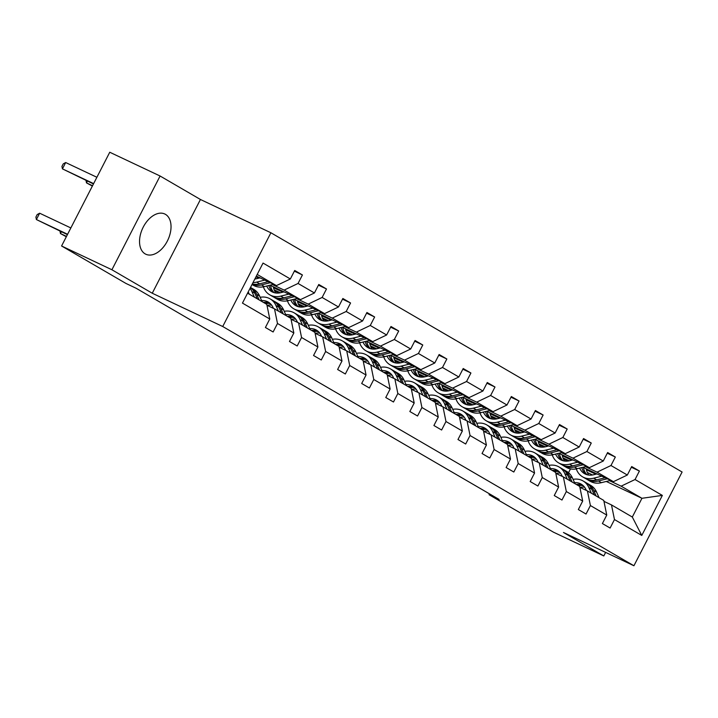 <?xml version="1.0" encoding="UTF-8"?>
<svg xmlns="http://www.w3.org/2000/svg" width="718" height="718" viewBox="0 0 718 718"><rect width="100%" height="100%" fill="white"/><g stroke="black" fill="none" stroke-linecap="round" stroke-linejoin="round"><path stroke-width="1.08" d="M145.126 253.867A22.24 13.893 115.3 0 0 145.79 254.217A22.24 13.893 115.3 0 0 167.59 240.575A22.24 13.893 115.3 0 0 165.445 214.341A22.24 13.893 115.3 0 0 164.781 214A22.24 13.893 115.3 0 0 142.981 227.633A22.24 13.893 115.3 0 0 145.126 253.867M160.087 176.009L111.909 269.762L152.261 293.231L200.439 199.487L160.087 176.009L109.755 152.243L61.577 245.987L126 283.466L136.061 288.223L499.127 499.459L489.057 494.711L553.479 532.191L603.811 555.956L605.633 552.402M200.439 199.487L270.901 232.767L682.1 472.013L633.922 565.757L222.724 326.51L270.901 232.767M111.909 269.762L61.577 245.987M256.326 276.125L276.421 285.611L257.206 274.429M276.421 285.611L290.35 278.97L294.712 270.48L302.422 274.967L294.362 271.162M606.297 481.455L641.955 498.292L621.124 486.167L635.044 479.525L662.355 495.411L641.784 535.44L614.473 519.554L610.112 528.044L602.393 523.557L606.755 515.066L590.402 505.553L586.041 514.034L578.322 509.547L582.684 501.056L566.331 491.543L561.97 500.033L554.251 495.546L558.613 487.055L542.261 477.542L537.899 486.023L530.189 481.536L534.551 473.054L518.19 463.532L513.828 472.022L506.118 467.535L510.48 459.044L494.119 449.531L489.757 458.021L482.047 453.525L486.409 445.043L470.048 435.521L465.686 444.011L457.976 439.524L462.338 431.033L445.977 421.52L441.615 430.01L433.905 425.523L438.267 417.032L421.915 407.519L417.544 416L409.834 411.513L414.196 403.022L397.844 393.509L393.482 401.999L385.763 397.512L390.125 389.021L373.773 379.508L369.411 387.989L361.692 383.502L366.054 375.02L349.702 365.498L345.34 373.988L337.622 369.501L341.983 361.01L325.631 351.497L321.269 359.987L313.551 355.5L317.912 347.009L301.56 337.496L297.198 345.977L289.48 341.49L293.841 332.999L277.489 323.486L273.127 331.976L265.409 327.489L269.771 318.998L242.46 303.104L263.039 263.075L290.35 278.97M269.995 285.217L300.492 299.621L284.14 290.099L298.06 283.457L302.422 274.967M298.06 283.457L314.421 292.971L318.783 284.481L326.493 288.968L318.433 285.163M294.066 299.226L324.563 313.622L308.21 304.109L322.131 297.458L326.493 288.968M322.131 297.458L338.492 306.972L342.854 298.491L350.564 302.978L342.504 299.164M318.137 313.227L348.634 327.632L332.281 318.11L346.202 311.468L350.564 302.978M346.202 311.468L362.554 320.982L366.925 312.492L374.634 316.979L366.575 313.174M342.208 327.228L372.705 341.633L356.352 332.12L370.273 325.469L374.634 316.979M370.273 325.469L386.625 334.983L390.987 326.493L398.705 330.989L390.637 327.175M366.279 341.238L396.776 355.634L380.423 346.121L394.344 339.47L398.705 330.989M394.344 339.47L410.696 348.993L415.058 340.503L422.776 344.99L414.708 341.185M390.35 355.239L420.847 369.644L404.485 360.131L418.414 353.48L422.776 344.99M418.414 353.48L434.767 362.994L439.129 354.504L446.847 358.991L438.779 355.186M414.421 369.249L444.918 383.645L428.556 374.132L442.485 367.481L446.847 358.991M442.485 367.481L458.838 376.995L463.2 368.514L470.918 373.001L462.85 369.196M438.492 383.25L468.989 397.655L452.627 388.133L466.556 381.491L470.918 373.001M466.556 381.491L482.909 391.005L487.271 382.514L494.989 387.002L486.921 383.197M462.563 397.251L493.06 411.656L476.698 402.143L490.627 395.492L494.989 387.002M490.627 395.492L506.98 405.006L511.342 396.524L519.06 401.012L510.992 397.198M486.633 411.261L517.122 425.666L500.769 416.144L514.698 409.493L519.06 401.012M514.698 409.493L531.051 419.016L535.413 410.525L543.131 415.013L535.063 411.208M510.704 425.262L541.192 439.667L524.84 430.154L538.769 423.503L543.131 415.013M538.769 423.503L555.122 433.017L559.484 424.526L567.202 429.023L559.134 425.209M534.766 439.272L565.263 453.668L548.911 444.155L562.831 437.504L567.202 429.023M562.831 437.504L579.193 447.027L583.554 438.536L591.264 443.024L583.204 439.219M558.837 453.273L589.334 467.678L572.982 458.165L586.902 451.514L591.264 443.024M586.902 451.514L603.264 461.028L607.625 452.537L615.335 457.025L607.275 453.22M582.908 467.283L613.405 481.679L597.053 472.166L610.973 465.515L615.335 457.025M610.973 465.515L627.335 475.029L631.696 466.547L639.406 471.035L631.346 467.23M635.044 479.525L639.406 471.035M293.841 332.999L290.862 318.37L274.5 308.848L266.979 305.303M274.5 308.848L277.489 323.486M255.985 276.807L258.83 278.153M272.481 284.597L284.14 290.099M255.24 278.252L256.335 278.764M300.492 299.621L314.421 292.971M317.912 347.009L314.924 332.371L298.571 322.858L291.05 319.304M298.571 322.858L301.56 337.496M273.522 287.73L282.892 292.154M296.552 298.607L308.21 304.109M274.132 289.812L280.406 292.764M324.563 313.622L338.492 306.972M341.983 361.01L338.995 346.381L322.642 336.859L315.121 333.305M322.642 336.859L325.631 351.497M274.581 290.871L279.096 292.998M297.593 301.731L306.963 306.155M320.623 312.608L332.281 318.11M298.203 303.813L304.468 306.774M348.634 327.632L362.554 320.982M366.054 375.02L363.066 360.382L346.713 350.869L339.192 347.315M346.713 350.869L349.702 365.498M298.652 304.872L303.167 306.999M321.664 315.74L331.034 320.165M344.694 326.618L356.352 332.12M322.274 317.823L328.539 320.775M372.705 341.633L386.625 334.983M390.125 389.021L387.137 374.383L370.784 364.87L363.263 361.316M370.784 364.87L373.773 379.508M322.723 318.873L327.237 321.009M345.735 329.741L355.105 334.166M368.765 340.619L380.423 346.121M346.345 331.824L352.61 334.785M396.776 355.634L410.696 348.993M414.196 403.022L411.208 388.393L394.855 378.88L387.334 375.326M394.855 378.88L397.844 393.509M346.794 332.883L351.308 335.01M369.806 343.751L379.176 348.176M392.836 354.62L404.485 360.131M370.416 345.834L376.681 348.786M420.847 369.644L434.767 362.994M438.267 417.032L435.279 402.394L418.926 392.881L411.396 389.327M418.926 392.881L421.915 407.519M370.865 346.884L375.379 349.02M393.877 357.752L403.247 362.177M416.907 368.63L428.556 374.132M394.487 359.835L400.752 362.796M444.918 383.645L458.838 376.995M462.338 431.033L459.349 416.404L442.997 406.882L435.467 403.336M442.997 406.882L445.977 421.52M394.936 360.894L399.45 363.021M417.948 371.753L427.318 376.187M440.978 382.631L452.627 388.133M418.558 373.836L424.823 376.797M468.989 397.655L482.909 391.005M486.409 445.043L483.42 430.405L467.068 420.892L459.538 417.337M467.068 420.892L470.048 435.521M419.007 374.895L423.521 377.031M442.019 385.763L451.389 390.188M465.049 396.641L476.698 402.143M442.629 387.846L448.894 390.798M493.06 411.656L506.98 405.006M510.48 459.044L507.491 444.415L491.139 434.893L483.609 431.339M491.139 434.893L494.119 449.531M443.078 388.905L447.592 391.032M466.09 399.764L475.46 404.189M489.12 410.642L500.769 416.144M466.7 401.847L472.965 404.808M517.122 425.666L531.051 419.016M534.551 473.054L531.562 458.416L515.201 448.903L507.68 445.348M515.201 448.903L518.19 463.532M467.149 402.906L471.654 405.033M490.161 413.774L499.531 418.199M513.19 424.652L524.84 430.154M490.771 415.857L497.035 418.809M541.192 439.667L555.122 433.017M558.613 487.055L555.633 472.417L539.272 462.904L531.751 459.349M539.272 462.904L542.261 477.542M491.22 416.907L495.725 419.043M514.223 427.775L523.601 432.2M537.261 438.653L548.911 444.155M514.842 429.858L521.106 432.819M565.263 453.668L579.193 447.027M582.684 501.056L579.704 486.427L563.343 476.914L555.822 473.359M563.343 476.914L566.331 491.543M515.291 430.917L519.796 433.044M538.294 441.785L547.672 446.21M561.332 452.654L572.982 458.165M538.913 443.859L545.177 446.82M589.334 467.678L603.264 461.028M606.755 515.066L603.775 500.428L587.414 490.915L579.893 487.36M587.414 490.915L590.402 505.553M539.362 444.918L543.867 447.054M562.365 455.786L571.743 460.211M585.403 466.664L597.053 472.166M562.984 457.869L569.248 460.83M613.405 481.679L627.335 475.029M641.784 535.44L632.316 517.041L611.485 504.916L603.964 501.37M611.485 504.916L614.473 519.554M152.261 293.231L222.724 326.51M633.922 565.757L563.459 532.478L603.811 555.956M489.496 493.858L489.057 494.711M563.433 458.928L567.938 461.055M586.435 469.787L595.805 474.212M609.465 480.665L621.124 486.167M587.297 472.48L592.583 474.975M632.316 517.041L641.955 498.292L662.355 495.411M568.53 472.713L570.487 468.908M247.566 293.177L266.791 304.36L269.771 318.998M584.578 487.19A18.103 14.118 -59.8 0 0 580.045 487.432M599.072 497.7L596.568 492.063A21.809 17.008 -59.8 0 0 590.761 485.431L587.836 483.717A21.809 17.008 -59.8 0 0 586.884 483.223M591.354 493.203L588.859 487.576A21.809 17.008 -59.8 0 0 583.052 480.934A21.809 17.008 -59.8 0 0 573.081 479.355M586.346 490.403L586.005 489.649A18.103 14.118 -59.8 0 0 581.185 484.138A18.103 14.118 -59.8 0 0 574.526 482.631M596.137 495.985L593.642 490.358A21.809 17.008 -59.8 0 0 587.836 483.717M578.169 485.53A18.103 14.118 120.2 0 1 583.402 485.835M583.052 480.934L585.978 482.64A21.809 17.008 120.2 0 1 591.785 489.281L594.289 494.908M582.585 485.108A18.103 14.118 -59.8 0 0 576.312 484.453M596.981 473.925L593.66 474.751A18.103 14.118 120.2 0 1 584.461 473.638A18.103 14.118 120.2 0 1 579.623 468.091M601.756 476.178L593.687 478.179A21.809 17.008 120.2 0 1 582.594 476.842A21.809 17.008 120.2 0 1 576.276 468.89M610.641 480.378L601.397 482.667A21.809 17.008 120.2 0 1 590.313 481.329L587.378 479.624A21.809 17.008 -59.8 0 0 598.471 480.961L607.266 478.78M588.787 475.074A18.103 14.118 120.2 0 1 586.265 468.863M605.13 477.775L596.613 479.884A21.809 17.008 120.2 0 1 585.529 478.547L582.594 476.842M581.786 467.562A18.103 14.118 -59.8 0 0 585.996 474.374M586.471 479.041A21.809 17.008 -59.8 0 0 587.378 479.624M587.028 474.724A18.103 14.118 120.2 0 1 583.393 467.508M560.507 473.18A18.103 14.118 -59.8 0 0 555.974 473.431M575.001 483.69L572.497 478.062A21.809 17.008 -59.8 0 0 566.69 471.421L563.765 469.716A21.809 17.008 -59.8 0 0 562.813 469.213M567.283 479.202L564.788 473.566A21.809 17.008 -59.8 0 0 558.981 466.933A21.809 17.008 -59.8 0 0 549.01 465.354M562.275 476.402L561.934 475.648A18.103 14.118 -59.8 0 0 557.114 470.137A18.103 14.118 -59.8 0 0 550.464 468.63M572.066 481.984L569.571 476.348A21.809 17.008 -59.8 0 0 563.765 469.716M554.099 471.529A18.103 14.118 120.2 0 1 559.331 471.834M558.981 466.933L561.907 468.639A21.809 17.008 120.2 0 1 567.723 475.271L570.218 480.907M558.514 471.107A18.103 14.118 -59.8 0 0 552.241 470.452M536.436 459.179A18.103 14.118 -59.8 0 0 531.903 459.421M550.93 469.689L548.435 464.052A21.809 17.008 -59.8 0 0 542.62 457.42L539.694 455.715A21.809 17.008 -59.8 0 0 538.742 455.212M543.212 465.201L540.717 459.565A21.809 17.008 -59.8 0 0 534.91 452.932A21.809 17.008 -59.8 0 0 524.939 451.344M538.204 462.401L537.863 461.638A18.103 14.118 -59.8 0 0 533.043 456.136A18.103 14.118 -59.8 0 0 526.393 454.62M547.996 467.983L545.5 462.347A21.809 17.008 -59.8 0 0 539.694 455.715M530.028 457.528A18.103 14.118 120.2 0 1 535.26 457.824M534.91 452.932L537.836 454.638A21.809 17.008 120.2 0 1 543.652 461.27L546.147 466.906M534.443 457.097A18.103 14.118 -59.8 0 0 528.179 456.451M572.91 459.924L569.598 460.741A18.103 14.118 120.2 0 1 560.39 459.628A18.103 14.118 120.2 0 1 555.553 454.09M577.685 462.177L569.616 464.178A21.809 17.008 120.2 0 1 558.523 462.832A21.809 17.008 120.2 0 1 552.205 454.889M586.57 466.368L577.326 468.666A21.809 17.008 120.2 0 1 566.242 467.319L563.307 465.614A21.809 17.008 -59.8 0 0 574.4 466.96L583.195 464.779M564.716 461.073A18.103 14.118 120.2 0 1 562.194 454.862M581.059 463.765L572.542 465.883A21.809 17.008 120.2 0 1 561.458 464.537L558.523 462.832M557.715 453.552A18.103 14.118 -59.8 0 0 561.925 460.373M562.409 465.04A21.809 17.008 -59.8 0 0 563.307 465.614M562.957 460.714A18.103 14.118 120.2 0 1 559.322 453.498M548.839 445.914L545.527 446.74A18.103 14.118 120.2 0 1 536.319 445.627A18.103 14.118 120.2 0 1 531.482 440.089M553.614 448.167L545.545 450.168A21.809 17.008 120.2 0 1 534.452 448.831A21.809 17.008 120.2 0 1 528.134 440.888M562.499 452.367L553.255 454.656A21.809 17.008 120.2 0 1 542.171 453.318L539.236 451.613A21.809 17.008 -59.8 0 0 550.329 452.95L559.125 450.769M540.645 447.063A18.103 14.118 120.2 0 1 538.123 440.852M556.989 449.764L548.471 451.873A21.809 17.008 120.2 0 1 537.387 450.536L534.452 448.831M533.645 439.551A18.103 14.118 -59.8 0 0 537.854 446.363M538.338 451.039A21.809 17.008 -59.8 0 0 539.236 451.613M538.886 446.713A18.103 14.118 120.2 0 1 535.251 439.497M512.365 445.178A18.103 14.118 -59.8 0 0 507.832 445.42M526.859 455.679L524.364 450.051A21.809 17.008 -59.8 0 0 518.549 443.41L515.623 441.705A21.809 17.008 -59.8 0 0 514.671 441.202M519.141 451.191L516.646 445.564A21.809 17.008 -59.8 0 0 510.839 438.922A21.809 17.008 -59.8 0 0 500.868 437.343M514.133 448.391L513.792 447.637A18.103 14.118 -59.8 0 0 508.972 442.126A18.103 14.118 -59.8 0 0 502.322 440.619M523.925 453.973L521.43 448.346A21.809 17.008 -59.8 0 0 515.623 441.705M505.957 443.518A18.103 14.118 120.2 0 1 511.189 443.823M510.839 438.922L513.774 440.628A21.809 17.008 120.2 0 1 519.581 447.269L522.076 452.896M510.372 443.096A18.103 14.118 -59.8 0 0 504.108 442.441M524.768 431.913L521.456 432.739A18.103 14.118 120.2 0 1 512.248 431.617A18.103 14.118 120.2 0 1 507.411 426.079M529.543 434.166L521.474 436.167A21.809 17.008 120.2 0 1 510.381 434.821A21.809 17.008 120.2 0 1 504.063 426.878M538.428 438.366L529.184 440.655A21.809 17.008 120.2 0 1 518.1 439.308L515.165 437.603A21.809 17.008 -59.8 0 0 526.258 438.949L535.054 436.768M516.574 433.062A18.103 14.118 120.2 0 1 514.052 426.851M532.918 435.763L524.409 437.872A21.809 17.008 120.2 0 1 513.316 436.526L510.381 434.821M509.574 425.541A18.103 14.118 -59.8 0 0 513.783 432.362M514.267 437.029A21.809 17.008 -59.8 0 0 515.165 437.603M514.815 432.712A18.103 14.118 120.2 0 1 511.18 425.496M488.294 431.168A18.103 14.118 -59.8 0 0 483.761 431.41M502.788 441.678L500.293 436.041A21.809 17.008 -59.8 0 0 494.487 429.409L491.552 427.704A21.809 17.008 -59.8 0 0 490.6 427.201M495.07 437.19L492.575 431.554A21.809 17.008 -59.8 0 0 486.768 424.921A21.809 17.008 -59.8 0 0 476.797 423.333M490.062 434.39L489.721 433.627A18.103 14.118 -59.8 0 0 484.901 428.125A18.103 14.118 -59.8 0 0 478.251 426.609M499.854 439.972L497.359 434.336A21.809 17.008 -59.8 0 0 491.552 427.704M481.886 429.517A18.103 14.118 120.2 0 1 487.118 429.822M486.768 424.921L489.703 426.627A21.809 17.008 120.2 0 1 495.51 433.259L498.005 438.895M486.301 429.086A18.103 14.118 -59.8 0 0 480.037 428.44M500.706 417.903L497.386 418.729A18.103 14.118 120.2 0 1 488.177 417.616A18.103 14.118 120.2 0 1 483.349 412.078M505.472 420.156L497.403 422.166A21.809 17.008 120.2 0 1 486.319 420.82A21.809 17.008 120.2 0 1 479.992 412.877M514.366 424.356L505.122 426.654A21.809 17.008 120.2 0 1 494.029 425.307L491.094 423.602A21.809 17.008 -59.8 0 0 502.187 424.948L510.983 422.758M492.503 419.061A18.103 14.118 120.2 0 1 489.981 412.841M508.847 421.753L500.338 423.871A21.809 17.008 120.2 0 1 489.245 422.525L486.319 420.82M485.503 411.54A18.103 14.118 -59.8 0 0 489.712 418.352M490.197 423.028A21.809 17.008 -59.8 0 0 491.094 423.602M490.744 418.702A18.103 14.118 120.2 0 1 487.109 411.486M464.223 417.167A18.103 14.118 -59.8 0 0 459.691 417.409M478.718 427.668L476.222 422.04A21.809 17.008 -59.8 0 0 470.416 415.399L467.481 413.694A21.809 17.008 -59.8 0 0 466.529 413.2M471.008 423.18L468.504 417.553A21.809 17.008 -59.8 0 0 462.697 410.911A21.809 17.008 -59.8 0 0 452.726 409.332M465.991 420.38L465.659 419.626A18.103 14.118 -59.8 0 0 460.83 414.115A18.103 14.118 -59.8 0 0 454.18 412.608M475.783 425.962L473.288 420.335A21.809 17.008 -59.8 0 0 467.481 413.694M457.815 415.507A18.103 14.118 120.2 0 1 463.047 415.812M462.697 410.911L465.632 412.617A21.809 17.008 120.2 0 1 471.439 419.258L473.934 424.885M462.23 415.085A18.103 14.118 -59.8 0 0 455.966 414.43M476.635 403.902L473.315 404.728A18.103 14.118 120.2 0 1 464.106 403.606A18.103 14.118 120.2 0 1 459.278 398.068M481.401 406.155L473.333 408.156A21.809 17.008 120.2 0 1 462.248 406.81A21.809 17.008 120.2 0 1 455.921 398.867M490.295 410.355L481.051 412.644A21.809 17.008 120.2 0 1 469.958 411.306L467.032 409.601A21.809 17.008 -59.8 0 0 478.116 410.938L486.912 408.757M468.432 405.051A18.103 14.118 120.2 0 1 465.91 398.84M484.785 407.752L476.267 409.861A21.809 17.008 120.2 0 1 465.174 408.515L462.248 406.81M461.432 397.539A18.103 14.118 -59.8 0 0 465.641 404.351M466.126 409.018A21.809 17.008 -59.8 0 0 467.032 409.601M466.673 404.701A18.103 14.118 120.2 0 1 463.038 397.485M440.152 403.157A18.103 14.118 -59.8 0 0 435.62 403.408M454.647 413.667L452.152 408.03A21.809 17.008 -59.8 0 0 446.345 401.398L443.41 399.693A21.809 17.008 -59.8 0 0 442.459 399.19M446.937 409.179L444.433 403.543A21.809 17.008 -59.8 0 0 438.626 396.91A21.809 17.008 -59.8 0 0 428.655 395.331M441.92 406.379L441.588 405.625A18.103 14.118 -59.8 0 0 436.759 400.114A18.103 14.118 -59.8 0 0 430.109 398.607M451.721 411.961L449.217 406.325A21.809 17.008 -59.8 0 0 443.41 399.693M433.744 401.506A18.103 14.118 120.2 0 1 438.976 401.811M438.626 396.91L441.561 398.616A21.809 17.008 120.2 0 1 447.368 405.248L449.863 410.884M438.159 401.075A18.103 14.118 -59.8 0 0 431.895 400.429M452.564 389.901L449.244 390.718A18.103 14.118 120.2 0 1 440.035 389.605A18.103 14.118 120.2 0 1 435.207 384.067M457.33 392.154L449.262 394.155A21.809 17.008 120.2 0 1 438.177 392.809A21.809 17.008 120.2 0 1 431.85 384.866M466.224 396.345L456.98 398.643A21.809 17.008 120.2 0 1 445.887 397.296L442.961 395.591A21.809 17.008 -59.8 0 0 454.045 396.937L462.841 394.756M444.361 391.05A18.103 14.118 120.2 0 1 441.839 384.83M460.714 393.742L452.196 395.86A21.809 17.008 120.2 0 1 441.103 394.514L438.177 392.809M437.361 383.529A18.103 14.118 -59.8 0 0 441.57 390.341M442.055 395.017A21.809 17.008 -59.8 0 0 442.961 395.591M442.602 390.691A18.103 14.118 120.2 0 1 438.967 383.475M416.081 389.156A18.103 14.118 -59.8 0 0 411.549 389.398M430.576 399.666L428.081 394.029A21.809 17.008 -59.8 0 0 422.274 387.397L419.339 385.692A21.809 17.008 -59.8 0 0 418.397 385.189M422.866 395.169L420.362 389.542A21.809 17.008 -59.8 0 0 414.555 382.9A21.809 17.008 -59.8 0 0 404.584 381.321M417.849 392.378L417.517 391.615A18.103 14.118 -59.8 0 0 412.697 386.104A18.103 14.118 -59.8 0 0 406.038 384.597M427.65 397.951L425.146 392.324A21.809 17.008 -59.8 0 0 419.339 385.692M409.673 387.496A18.103 14.118 120.2 0 1 414.905 387.801M414.555 382.9L417.49 384.606A21.809 17.008 120.2 0 1 423.297 391.247L425.792 396.874M414.089 387.074A18.103 14.118 -59.8 0 0 407.824 386.419M428.493 375.891L425.173 376.717A18.103 14.118 120.2 0 1 415.964 375.604A18.103 14.118 120.2 0 1 411.136 370.057M433.259 378.144L425.191 380.145A21.809 17.008 120.2 0 1 414.106 378.808A21.809 17.008 120.2 0 1 407.779 370.856M442.153 382.344L432.909 384.633A21.809 17.008 120.2 0 1 421.816 383.295L418.89 381.59A21.809 17.008 -59.8 0 0 429.974 382.927L438.77 380.746M420.29 377.04A18.103 14.118 120.2 0 1 417.768 370.829M436.643 379.741L428.125 381.85A21.809 17.008 120.2 0 1 417.032 380.513L414.106 378.808M413.29 369.528A18.103 14.118 -59.8 0 0 417.499 376.34M417.984 381.007A21.809 17.008 -59.8 0 0 418.89 381.59M418.54 376.69A18.103 14.118 120.2 0 1 414.896 369.474M392.01 375.146A18.103 14.118 -59.8 0 0 387.487 375.397M406.505 385.656L404.01 380.028A21.809 17.008 -59.8 0 0 398.203 373.387L395.268 371.682A21.809 17.008 -59.8 0 0 394.326 371.179M398.795 381.168L396.291 375.532A21.809 17.008 -59.8 0 0 390.484 368.899A21.809 17.008 -59.8 0 0 380.513 367.32M393.778 378.368L393.446 377.614A18.103 14.118 -59.8 0 0 388.626 372.103A18.103 14.118 -59.8 0 0 381.967 370.596M403.579 383.95L401.075 378.314A21.809 17.008 -59.8 0 0 395.268 371.682M385.602 373.495A18.103 14.118 120.2 0 1 390.834 373.8M390.484 368.899L393.419 370.605A21.809 17.008 120.2 0 1 399.226 377.237L401.721 382.873M390.027 373.073A18.103 14.118 -59.8 0 0 383.753 372.418M404.422 361.89L401.102 362.707A18.103 14.118 120.2 0 1 391.893 361.594A18.103 14.118 120.2 0 1 387.065 356.056M409.188 364.143L401.12 366.144A21.809 17.008 120.2 0 1 390.036 364.798A21.809 17.008 120.2 0 1 383.708 356.855M418.082 368.334L408.838 370.632A21.809 17.008 120.2 0 1 397.745 369.285L394.819 367.58A21.809 17.008 -59.8 0 0 405.903 368.926L414.699 366.745M396.219 363.039A18.103 14.118 120.2 0 1 393.697 356.828M412.572 365.731L404.054 367.849A21.809 17.008 120.2 0 1 392.961 366.503L390.036 364.798M389.219 355.518A18.103 14.118 -59.8 0 0 393.428 362.339M393.913 367.006A21.809 17.008 -59.8 0 0 394.819 367.58M394.469 362.68A18.103 14.118 120.2 0 1 390.825 355.464M367.939 361.145A18.103 14.118 -59.8 0 0 363.416 361.387M382.434 371.655L379.939 366.018A21.809 17.008 -59.8 0 0 374.132 359.386L371.197 357.681A21.809 17.008 -59.8 0 0 370.255 357.178M374.724 367.167L372.22 361.531A21.809 17.008 -59.8 0 0 366.413 354.898A21.809 17.008 -59.8 0 0 356.442 353.31M369.707 364.367L369.375 363.604A18.103 14.118 -59.8 0 0 364.556 358.102A18.103 14.118 -59.8 0 0 357.896 356.586M379.508 369.95L377.004 364.313A21.809 17.008 -59.8 0 0 371.197 357.681M361.531 359.494A18.103 14.118 120.2 0 1 366.763 359.79M366.413 354.898L369.348 356.604A21.809 17.008 120.2 0 1 375.155 363.236L377.65 368.873M365.956 359.063A18.103 14.118 -59.8 0 0 359.682 358.417M380.352 347.88L377.031 348.706A18.103 14.118 120.2 0 1 367.831 347.593A18.103 14.118 120.2 0 1 362.994 342.055M385.126 350.133L377.049 352.134A21.809 17.008 120.2 0 1 365.965 350.797A21.809 17.008 120.2 0 1 359.637 342.854M394.011 354.333L384.767 356.631A21.809 17.008 120.2 0 1 373.674 355.284L370.748 353.579A21.809 17.008 -59.8 0 0 381.832 354.916L390.637 352.735M372.148 349.029A18.103 14.118 120.2 0 1 369.635 342.818M388.501 351.73L379.984 353.839A21.809 17.008 120.2 0 1 368.899 352.502L365.965 350.797M365.157 341.517A18.103 14.118 -59.8 0 0 369.357 348.329M369.842 353.005A21.809 17.008 -59.8 0 0 370.748 353.579M370.398 348.679A18.103 14.118 120.2 0 1 366.754 341.463M343.877 347.144A18.103 14.118 -59.8 0 0 339.345 347.386M358.372 357.645L355.868 352.017A21.809 17.008 -59.8 0 0 350.061 345.376L347.126 343.671A21.809 17.008 -59.8 0 0 346.184 343.168M350.653 353.157L348.158 347.53A21.809 17.008 -59.8 0 0 342.342 340.888A21.809 17.008 -59.8 0 0 332.371 339.309M345.636 350.357L345.304 349.603A18.103 14.118 -59.8 0 0 340.485 344.093A18.103 14.118 -59.8 0 0 333.825 342.585M355.437 355.94L352.942 350.312A21.809 17.008 -59.8 0 0 347.126 343.671M337.46 345.484A18.103 14.118 120.2 0 1 342.701 345.789M342.342 340.888L345.277 342.594A21.809 17.008 120.2 0 1 351.084 349.235L353.588 354.863M341.885 345.062A18.103 14.118 -59.8 0 0 335.611 344.407M356.281 333.879L352.96 334.705A18.103 14.118 120.2 0 1 343.76 333.583A18.103 14.118 120.2 0 1 338.923 328.045M361.055 336.132L352.978 338.133A21.809 17.008 120.2 0 1 341.894 336.787A21.809 17.008 120.2 0 1 335.566 328.844M369.941 340.332L360.696 342.621A21.809 17.008 120.2 0 1 349.612 341.274L346.677 339.569A21.809 17.008 -59.8 0 0 357.761 340.915L366.566 338.734M348.077 335.028A18.103 14.118 120.2 0 1 345.564 328.817M364.43 337.729L355.913 339.838A21.809 17.008 120.2 0 1 344.828 338.492L341.894 336.787M341.086 327.507A18.103 14.118 -59.8 0 0 345.286 334.328M345.771 338.995A21.809 17.008 -59.8 0 0 346.677 339.569M346.327 334.678A18.103 14.118 120.2 0 1 342.692 327.462M319.806 333.134A18.103 14.118 -59.8 0 0 315.274 333.376M334.301 343.644L331.797 338.007A21.809 17.008 -59.8 0 0 325.99 331.375L323.055 329.67A21.809 17.008 -59.8 0 0 322.113 329.167M326.582 339.156L324.087 333.52A21.809 17.008 -59.8 0 0 318.28 326.887A21.809 17.008 -59.8 0 0 308.3 325.299M321.565 336.356L321.233 335.593A18.103 14.118 -59.8 0 0 316.414 330.092A18.103 14.118 -59.8 0 0 309.754 328.575M331.366 341.939L328.871 336.302A21.809 17.008 -59.8 0 0 323.055 329.67M313.398 331.483A18.103 14.118 120.2 0 1 318.63 331.788M318.28 326.887L321.206 328.593A21.809 17.008 120.2 0 1 327.013 335.225L329.517 340.862M317.814 331.052A18.103 14.118 -59.8 0 0 311.54 330.406M332.21 319.869L328.889 320.695A18.103 14.118 120.2 0 1 319.689 319.582A18.103 14.118 120.2 0 1 314.852 314.044M336.984 322.122L328.916 324.132A21.809 17.008 120.2 0 1 317.823 322.786A21.809 17.008 120.2 0 1 311.495 314.843M345.87 326.322L336.625 328.62A21.809 17.008 120.2 0 1 325.541 327.273L322.606 325.568A21.809 17.008 -59.8 0 0 333.69 326.914L342.495 324.724M324.015 321.027A18.103 14.118 120.2 0 1 321.493 314.807M340.359 323.719L331.842 325.837A21.809 17.008 120.2 0 1 320.758 324.491L317.823 322.786M317.015 313.506A18.103 14.118 -59.8 0 0 321.215 320.318M321.7 324.994A21.809 17.008 -59.8 0 0 322.606 325.568M322.256 320.668A18.103 14.118 120.2 0 1 318.621 313.452M295.735 319.133A18.103 14.118 -59.8 0 0 291.203 319.375M310.23 329.634L307.726 324.006A21.809 17.008 -59.8 0 0 301.919 317.365L298.993 315.66A21.809 17.008 -59.8 0 0 298.042 315.166M302.511 325.146L300.016 319.519A21.809 17.008 -59.8 0 0 294.209 312.877A21.809 17.008 -59.8 0 0 284.229 311.298M297.494 322.346L297.162 321.592A18.103 14.118 -59.8 0 0 292.343 316.082A18.103 14.118 -59.8 0 0 285.683 314.574M307.295 327.929L304.8 322.301A21.809 17.008 -59.8 0 0 298.993 315.66M289.327 317.473A18.103 14.118 120.2 0 1 294.559 317.778M294.209 312.877L297.135 314.583A21.809 17.008 120.2 0 1 302.942 321.224L305.446 326.852M293.743 317.051A18.103 14.118 -59.8 0 0 287.469 316.396M308.139 305.868L304.818 306.694A18.103 14.118 120.2 0 1 295.619 305.581A18.103 14.118 120.2 0 1 290.781 300.034M312.913 308.121L304.845 310.122A21.809 17.008 120.2 0 1 293.752 308.776A21.809 17.008 120.2 0 1 287.433 300.833M321.799 312.321L312.554 314.61A21.809 17.008 120.2 0 1 301.47 313.272L298.535 311.567A21.809 17.008 -59.8 0 0 309.629 312.904L318.424 310.723M299.945 307.017A18.103 14.118 120.2 0 1 297.423 300.806M316.288 309.718L307.771 311.827A21.809 17.008 120.2 0 1 296.687 310.49L293.752 308.776M292.944 299.505A18.103 14.118 -59.8 0 0 297.144 306.317M297.629 310.984A21.809 17.008 -59.8 0 0 298.535 311.567M298.185 306.667A18.103 14.118 120.2 0 1 294.551 299.451M271.664 305.123A18.103 14.118 -59.8 0 0 267.132 305.374M286.159 315.633L283.655 309.996A21.809 17.008 -59.8 0 0 277.848 303.364L274.922 301.659A21.809 17.008 -59.8 0 0 273.971 301.156M278.44 311.145L275.945 305.509A21.809 17.008 -59.8 0 0 270.139 298.876A21.809 17.008 -59.8 0 0 260.167 297.297M273.432 308.345L273.091 307.591A18.103 14.118 -59.8 0 0 268.272 302.081A18.103 14.118 -59.8 0 0 261.612 300.573M283.224 313.928L280.729 308.291A21.809 17.008 -59.8 0 0 274.922 301.659M265.256 303.472A18.103 14.118 120.2 0 1 270.489 303.777M61.371 231.761L60.456 233.547L66.505 236.401M59.971 231.106L60.456 233.547L66.334 236.743M270.139 298.876L273.064 300.582A21.809 17.008 120.2 0 1 278.871 307.214L281.375 312.851M269.672 303.05A18.103 14.118 -59.8 0 0 263.398 302.395M284.068 291.867L280.747 292.684A18.103 14.118 120.2 0 1 271.548 291.571A18.103 14.118 120.2 0 1 266.71 286.033M288.842 294.12L280.774 296.121A21.809 17.008 120.2 0 1 269.681 294.775A21.809 17.008 120.2 0 1 263.362 286.832M297.728 298.311L288.483 300.609A21.809 17.008 120.2 0 1 277.399 299.262L274.464 297.557A21.809 17.008 -59.8 0 0 285.558 298.903L294.353 296.722M275.874 293.016A18.103 14.118 120.2 0 1 273.352 286.805M292.217 295.708L283.7 297.826A21.809 17.008 120.2 0 1 272.616 296.48L269.681 294.775M268.873 285.495A18.103 14.118 -59.8 0 0 273.082 292.316M273.558 296.983A21.809 17.008 -59.8 0 0 274.464 297.557M274.114 292.657A18.103 14.118 120.2 0 1 270.48 285.441M92.55 185.729L86.492 182.875L92.371 186.07M87.416 181.089L86.492 182.875L86.016 180.433M262.088 301.632L259.584 295.995A21.809 17.008 -59.8 0 0 253.777 289.363L250.851 287.658A21.809 17.008 -59.8 0 0 250.501 287.46M254.369 297.135L251.874 291.508A21.809 17.008 -59.8 0 0 250.035 288.385M249.29 294.183L249.02 293.581A18.103 14.118 -59.8 0 0 248.177 291.984M259.153 299.927L256.658 294.29A21.809 17.008 -59.8 0 0 250.851 287.658M70.849 227.947L39.643 213.21L36.385 219.537L67.6 234.283M39.643 213.21L37.201 214.547L35.9 217.078L36.385 219.537L67.42 234.624M250.456 287.559A21.809 17.008 120.2 0 1 254.809 293.213L257.304 298.85M259.997 277.857L256.676 278.683A18.103 14.118 120.2 0 1 254.845 279.015M264.771 280.11L256.703 282.111A21.809 17.008 120.2 0 1 252.996 282.614M273.657 284.31L264.412 286.599A21.809 17.008 120.2 0 1 253.328 285.261L252.027 284.499M268.146 281.707L259.629 283.816A21.809 17.008 120.2 0 1 252.305 283.96M96.894 177.274L65.679 162.537L62.43 168.865L93.466 183.943M252.09 284.382A21.809 17.008 -59.8 0 0 261.487 284.893L270.282 282.712M93.636 183.611L62.43 168.865L61.945 166.405L63.247 163.875L65.679 162.537M593.642 490.358L596.568 492.063M588.859 487.576L591.785 489.281M596.613 479.884L593.687 478.179M601.397 482.667L598.471 480.961M569.571 476.348L572.497 478.062M564.788 473.566L567.723 475.271M545.5 462.347L548.435 464.052M540.717 459.565L543.652 461.27M572.542 465.883L569.616 464.178M577.326 468.666L574.4 466.96M548.471 451.873L545.545 450.168M553.255 454.656L550.329 452.95M521.43 448.346L524.364 450.051M516.646 445.564L519.581 447.269M524.409 437.872L521.474 436.167M529.184 440.655L526.258 438.949M497.359 434.336L500.293 436.041M492.575 431.554L495.51 433.259M500.338 423.871L497.403 422.166M505.122 426.654L502.187 424.948M473.288 420.335L476.222 422.04M468.504 417.553L471.439 419.258M476.267 409.861L473.333 408.156M481.051 412.644L478.116 410.938M449.217 406.325L452.152 408.03M444.433 403.543L447.368 405.248M452.196 395.86L449.262 394.155M456.98 398.643L454.045 396.937M425.146 392.324L428.081 394.029M420.362 389.542L423.297 391.247M428.125 381.85L425.191 380.145M432.909 384.633L429.974 382.927M401.075 378.314L404.01 380.028M396.291 375.532L399.226 377.237M404.054 367.849L401.12 366.144M408.838 370.632L405.903 368.926M377.004 364.313L379.939 366.018M372.22 361.531L375.155 363.236M379.984 353.839L377.049 352.134M384.767 356.631L381.832 354.916M352.942 350.312L355.868 352.017M348.158 347.53L351.084 349.235M355.913 339.838L352.978 338.133M360.696 342.621L357.761 340.915M328.871 336.302L331.797 338.007M324.087 333.52L327.013 335.225M331.842 325.837L328.916 324.132M336.625 328.62L333.69 326.914M304.8 322.301L307.726 324.006M300.016 319.519L302.942 321.224M307.771 311.827L304.845 310.122M312.554 314.61L309.629 312.904M280.729 308.291L283.655 309.996M275.945 305.509L278.871 307.214M283.7 297.826L280.774 296.121M288.483 300.609L285.558 298.903M256.658 294.29L259.584 295.995M251.874 291.508L254.809 293.213M259.629 283.816L256.703 282.111M264.412 286.599L261.487 284.893"/></g></svg>
